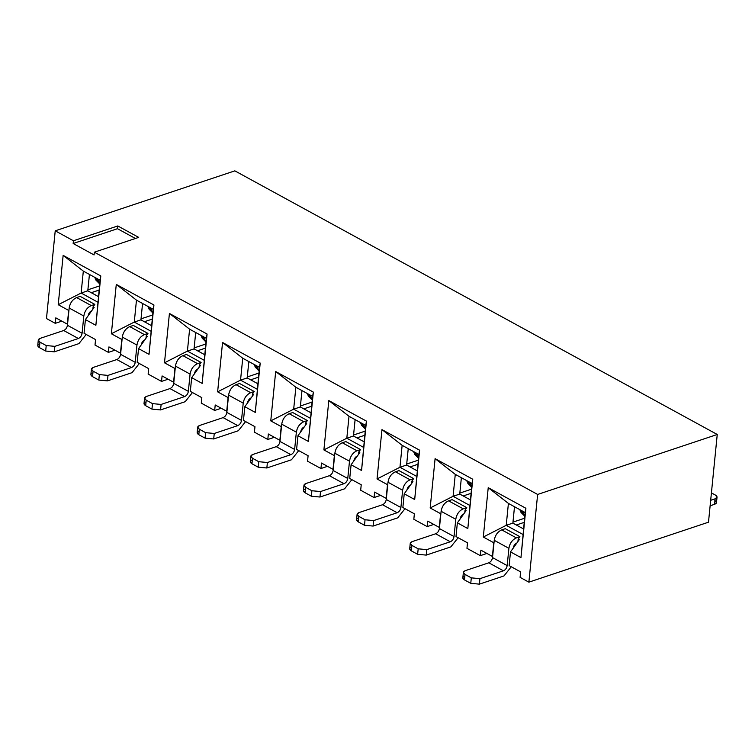 <?xml version="1.0" encoding="UTF-8"?>
<svg xmlns="http://www.w3.org/2000/svg" width="755" height="755" viewBox="0 0 755 755"><rect width="100%" height="100%" fill="white"/><g stroke="black" fill="none" stroke-linecap="round" stroke-linejoin="round"><path stroke-width="1.13" d="M708.492 522.196L528.877 582.162L520.091 577.358L528.877 582.162L708.492 522.196L717.25 434.484L537.635 494.449L528.877 582.162L537.635 494.449L94.347 252.198L94.073 254.945L73.159 243.506L73.433 240.769L55.228 230.822L46.48 318.534L55.266 323.338L55.813 317.855L67.318 324.14L68.686 310.437L58.22 304.718L63.146 255.379L100.802 275.962L95.876 325.301L85.419 319.582L84.05 333.285L95.555 339.58L95.007 345.063L108.399 352.377L108.947 346.894L120.451 353.18L121.819 339.476L111.362 333.757L116.279 284.418L153.935 305.001L149.018 354.34L138.552 348.621L137.184 362.325L148.688 368.619L148.14 374.093L161.532 381.417L162.08 375.933L173.584 382.219L174.952 368.516L164.496 362.796L169.422 313.457L207.078 334.04L202.151 383.38L191.685 377.66L190.317 391.364L201.83 397.649L201.283 403.132L214.665 410.456L215.213 404.973L226.717 411.258L228.085 397.555L217.629 391.836L222.555 342.496L260.211 363.07L255.284 412.409L244.828 406.7L243.459 420.403L254.964 426.688L254.416 432.171L267.808 439.486L268.346 434.002L279.86 440.297L281.228 426.594L270.762 420.875L275.688 371.536L313.344 392.109L308.418 441.448L297.961 435.739L296.592 449.442L308.097 455.727L307.549 461.211L320.941 468.525L321.488 463.041L332.993 469.336L334.361 455.624L323.895 449.914L328.821 400.575L366.477 421.148L361.551 470.488L351.094 464.769L349.725 478.481L361.23 484.767L360.682 490.25L374.074 497.564L374.622 492.081L386.126 498.366L387.494 484.663L377.038 478.953L381.964 429.614L419.61 450.188L414.693 499.527L404.227 493.808L402.859 507.52L414.372 513.806L413.825 519.289L427.207 526.603L427.755 521.12L439.259 527.405L440.627 513.702L430.171 507.983L435.097 458.644L472.753 479.227L467.826 528.566L457.37 522.847L456.001 536.55L467.505 542.845L466.958 548.328L480.34 555.642L480.888 550.159L492.402 556.444L493.761 542.741L483.304 537.022L488.23 487.683L525.886 508.266L520.959 557.605L510.503 551.886L509.134 565.589L520.639 571.884L520.091 577.358L520.639 571.884L509.134 565.589L510.503 551.886L519.223 539.702L510.503 551.886L520.959 557.605L525.886 508.266L488.23 487.683L483.304 537.022L506.218 525.338L508.408 503.406L488.23 487.683L508.408 503.406L525.14 512.551L525.886 508.266L520.959 557.605L525.14 512.551L508.408 503.406L506.218 525.338L522.96 534.483L506.218 525.338L512.872 523.111L506.218 525.338L483.304 537.022L493.761 542.741L492.402 556.444L480.888 550.159L480.34 555.642L466.958 548.328L467.505 542.845L456.001 536.55L457.37 522.847L466.08 510.663L457.37 522.847L467.826 528.566L472.753 479.227L435.097 458.644L430.171 507.983L453.085 496.299L455.274 474.366L435.097 458.644L455.274 474.366L472.007 483.511L472.753 479.227L467.826 528.566L472.007 483.511L455.274 474.366L453.085 496.299L469.818 505.444L453.085 496.299L459.738 494.072L453.085 496.299L430.171 507.983L440.627 513.702L439.259 527.405L427.755 521.12L427.207 526.603L413.825 519.289L414.372 513.806L402.859 507.52L404.227 493.808L412.947 481.624L404.227 493.808L414.693 499.527L419.61 450.188L381.964 429.614L377.038 478.953L399.952 467.26L402.141 445.327L381.964 429.614L402.141 445.327L418.874 454.472L419.61 450.188L414.693 499.527L418.874 454.472L402.141 445.327L399.952 467.26L416.684 476.405L399.952 467.26L406.605 465.033L399.952 467.26L377.038 478.953L387.494 484.663L386.126 498.366L374.622 492.081L374.074 497.564L360.682 490.25L361.23 484.767L349.725 478.481L351.094 464.769L359.814 452.585L351.094 464.769L361.551 470.488L366.477 421.148L328.821 400.575L323.895 449.914L346.819 438.221L349.008 416.288L328.821 400.575L349.008 416.288L365.741 425.442L366.477 421.148L361.551 470.488L365.741 425.442L349.008 416.288L346.819 438.221L363.551 447.366L346.819 438.221L353.463 436.003L346.819 438.221L323.895 449.914L334.361 455.624L332.993 469.336L321.488 463.041L320.941 468.525L307.549 461.211L308.097 455.727L296.592 449.442L297.961 435.739L306.681 423.555L297.961 435.739L308.418 441.448L313.344 392.109L275.688 371.536L270.762 420.875L293.676 409.182L295.866 387.258L275.688 371.536L295.866 387.258L312.608 396.403L313.344 392.109L308.418 441.448L312.608 396.403L295.866 387.258L293.676 409.182L310.418 418.327L293.676 409.182L300.33 406.964L293.676 409.182L270.762 420.875L281.228 426.594L279.86 440.297L268.346 434.002L267.808 439.486L274.367 437.296L267.808 439.486L254.416 432.171L254.964 426.688L243.459 420.403L244.828 406.7L253.548 394.516L244.828 406.7L255.284 412.409L260.211 363.07L222.555 342.496L217.629 391.836L240.543 380.142L242.732 358.219L222.555 342.496L242.732 358.219L259.465 367.364L260.211 363.07L255.284 412.409L259.465 367.364L242.732 358.219L240.543 380.142L257.276 389.287L240.543 380.142L247.196 377.925L240.543 380.142L217.629 391.836L228.085 397.555L226.717 411.258L215.213 404.973L214.665 410.456L201.283 403.132L201.83 397.649L190.317 391.364L191.685 377.66L200.405 365.477L191.685 377.66L202.151 383.38L207.078 334.04L169.422 313.457L164.496 362.796L187.41 351.103L189.599 329.18L169.422 313.457L189.599 329.18L206.332 338.325L207.078 334.04L202.151 383.38L206.332 338.325L189.599 329.18L187.41 351.103L204.143 360.248L187.41 351.103L194.063 348.885L187.41 351.103L164.496 362.796L174.952 368.516L173.584 382.219L162.08 375.933L161.532 381.417L148.14 374.093L148.688 368.619L137.184 362.325L138.552 348.621L147.272 336.437L138.552 348.621L149.018 354.34L153.935 305.001L116.279 284.418L111.362 333.757L134.277 322.074L136.466 300.141L116.279 284.418L136.466 300.141L153.199 309.286L153.935 305.001L149.018 354.34L153.199 309.286L136.466 300.141L134.277 322.074L151.009 331.218L134.277 322.074L140.93 319.846L134.277 322.074L111.362 333.757L121.819 339.476L120.451 353.18L108.947 346.894L108.399 352.377L95.007 345.063L95.555 339.58L84.05 333.285L85.419 319.582L94.139 307.398L85.419 319.582L95.876 325.301L100.802 275.962L63.146 255.379L58.22 304.718L81.134 293.034L83.324 271.102L63.146 255.379L83.324 271.102L100.066 280.247L100.802 275.962L95.876 325.301L100.066 280.247L83.324 271.102L81.134 293.034L97.876 302.179L81.134 293.034L87.788 290.807L81.134 293.034L58.22 304.718L68.686 310.437L67.318 324.14L55.813 317.855L55.266 323.338L46.48 318.534L55.228 230.822L73.433 240.769L117.78 225.962L138.703 237.391L94.347 252.198L537.635 494.449L717.25 434.484L234.852 170.856L55.228 230.822L234.852 170.856L717.25 434.484L708.492 522.196M327.51 466.335L320.941 468.525L327.51 466.335M380.643 495.374L374.074 497.564L380.643 495.374M433.776 524.414L427.207 526.603L433.776 524.414M486.909 553.453L480.34 555.642L486.909 553.453M300.433 405.973L312.032 402.094L300.433 405.973M353.566 435.012L365.175 431.133L353.566 435.012M406.7 464.042L418.308 460.173L406.7 464.042M459.833 493.081L471.441 489.212L459.833 493.081M512.975 522.12L524.574 518.251L512.975 522.12M310.966 412.777L300.33 406.964L301.962 390.59L300.33 406.964L310.966 412.777M364.108 441.817L353.463 436.003L355.105 419.629L353.463 436.003L364.108 441.817M417.241 470.846L406.605 465.033L408.238 448.659L406.605 465.033L417.241 470.846M470.374 499.885L459.738 494.072L461.371 477.698L459.738 494.072L470.374 499.885M523.508 528.925L512.872 523.111L514.504 506.737L512.872 523.111L523.508 528.925M61.825 321.149L55.266 323.338L61.825 321.149M114.968 350.188L108.399 352.377L114.968 350.188M168.101 379.218L161.532 381.417L168.101 379.218M221.234 408.257L214.665 410.456L221.234 408.257M94.073 254.945L94.347 252.198L138.703 237.391L117.78 225.962L73.433 240.769L73.159 243.506L94.073 254.945M135.419 238.495L117.506 228.699L73.159 243.506L117.506 228.699L117.78 225.962L117.506 228.699L135.419 238.495M87.891 289.816L99.49 285.947L87.891 289.816M141.025 318.855L152.633 314.986L141.025 318.855M194.158 347.895L205.766 344.025L194.158 347.895M247.3 376.934L258.899 373.055L247.3 376.934M98.433 296.621L87.788 290.807L89.43 274.433L87.788 290.807L98.433 296.621M151.566 325.66L140.93 319.846L142.563 303.472L140.93 319.846L151.566 325.66M204.699 354.699L194.063 348.885L195.696 332.511L194.063 348.885L204.699 354.699M257.832 383.738L247.196 377.925L248.829 361.551L247.196 377.925L257.832 383.738M292.732 412.541L307.379 420.544L305.633 422.979L306.681 423.555L305.633 422.979L305.398 425.339L305.633 422.979L307.379 420.544L292.732 412.541L289.184 413.721L292.732 412.541M345.865 441.581L360.512 449.584L358.767 452.018L359.814 452.585L358.767 452.018L358.531 454.378L358.767 452.018L360.512 449.584L345.865 441.581L342.317 442.76L345.865 441.581M398.999 470.61L413.646 478.613L411.9 481.058L412.947 481.624L411.9 481.058L411.664 483.417L411.9 481.058L413.646 478.613L398.999 470.61L395.46 471.8L398.999 470.61M452.141 499.65L466.779 507.653L465.042 510.097L466.08 510.663L465.042 510.097L464.806 512.456L465.042 510.097L466.779 507.653L452.141 499.65L448.593 500.839L452.141 499.65M505.274 528.689L519.921 536.692L518.175 539.127L519.223 539.702L518.175 539.127L517.939 541.495L518.175 539.127L519.921 536.692L505.274 528.689L501.726 529.878L505.274 528.689M80.19 296.385L94.837 304.388L93.091 306.832L94.139 307.398L93.091 306.832L92.856 309.191L93.091 306.832L94.837 304.388L80.19 296.385L76.642 297.574L80.19 296.385M133.324 325.424L147.971 333.427L146.225 335.862L147.272 336.437L146.225 335.862L145.989 338.231L146.225 335.862L147.971 333.427L133.324 325.424L129.775 326.613L133.324 325.424M186.466 354.463L201.104 362.466L199.358 364.901L200.405 365.477L199.358 364.901L199.122 367.27L199.358 364.901L201.104 362.466L186.466 354.463L182.918 355.652L186.466 354.463M239.599 383.502L254.237 391.505L252.5 393.94L253.548 394.516L252.5 393.94L252.264 396.3L252.5 393.94L254.237 391.505L239.599 383.502L236.051 384.682L239.599 383.502M250.839 456.18L250.292 461.664L251.943 463.759L252.491 458.276L250.839 456.18L252.746 454.51C250.301 455.539 250.216 456.794 252.491 458.276L258.767 461.701L267.393 462.513L290.892 454.661L276.255 446.658L252.746 454.51L276.255 446.658C278.293 445.743 279.539 443.997 279.992 441.439L281.709 424.168C282.606 419.044 285.097 415.561 289.184 413.721L303.831 421.724L307.379 420.544L303.831 421.724C299.735 423.564 297.243 427.047 296.356 432.171L294.629 449.442C294.186 452 292.94 453.746 290.892 454.661L267.393 462.513L266.845 467.987L291.458 459.776L298.725 450.603L291.458 459.776L266.845 467.987L258.219 467.185L251.943 463.759C249.669 462.277 249.754 461.022 252.198 459.984M300.65 432.058C301.103 429.501 302.349 427.755 304.388 426.839C302.359 427.774 301.113 429.51 300.65 432.058M303.972 485.22L303.425 490.703L305.086 492.788L305.633 487.315L303.972 485.22L305.879 483.54C303.434 484.578 303.35 485.833 305.633 487.315L311.909 490.741L320.526 491.543L344.025 483.7L329.388 475.697L305.879 483.54L329.388 475.697C331.436 474.782 332.672 473.036 333.125 470.478L334.843 453.208C335.739 448.083 338.231 444.601 342.317 442.76L356.964 450.763L360.512 449.584L356.964 450.763C352.878 452.604 350.386 456.086 349.489 461.211L347.762 478.481C347.319 481.039 346.073 482.785 344.025 483.7L320.526 491.543L319.978 497.026L344.591 488.815L351.858 479.642L344.591 488.815L319.978 497.026L311.362 496.224L305.086 492.788C302.802 491.316 302.887 490.061 305.331 489.023M353.793 461.097C354.237 458.53 355.482 456.794 357.521 455.878C355.492 456.803 354.246 458.549 353.793 461.097M357.106 514.259L356.558 519.742L358.219 521.828L358.767 516.345L357.106 514.259L359.012 512.579C356.568 513.617 356.483 514.872 358.767 516.345L365.043 519.78L373.659 520.582L397.168 512.739L382.521 504.736L359.012 512.579L382.521 504.736C384.569 503.812 385.814 502.075 386.258 499.508L387.985 482.247C388.872 477.113 391.364 473.64 395.46 471.8L410.097 479.802L413.646 478.613L410.097 479.802C406.011 481.643 403.519 485.116 402.623 490.25L400.905 507.511C400.452 510.078 399.206 511.815 397.168 512.739L373.659 520.582L373.112 526.065L397.725 517.845L405.001 508.681L397.725 517.845L373.112 526.065L364.495 525.263L358.219 521.828C355.935 520.355 356.02 519.1 358.465 518.062M406.926 490.137C407.37 487.57 408.615 485.833 410.663 484.918C408.625 485.842 407.379 487.588 406.926 490.137M410.248 543.298L409.701 548.781L411.352 550.867L411.9 545.384L410.248 543.298L412.155 541.618C409.701 542.656 409.625 543.911 411.9 545.384L418.176 548.819L426.792 549.621L450.301 541.779L435.654 533.776L412.155 541.618L435.654 533.776C437.702 532.851 438.948 531.114 439.391 528.547L441.118 511.286C442.005 506.152 444.497 502.67 448.593 500.839L463.23 508.842L466.779 507.653L463.23 508.842C459.144 510.673 456.652 514.155 455.765 519.28L454.038 536.55C453.595 539.117 452.349 540.854 450.301 541.779L426.792 549.621L426.245 555.104L450.858 546.884L458.134 537.72L450.858 546.884L426.245 555.104L417.628 554.302L411.352 550.867C409.078 549.395 409.163 548.139 411.607 547.101M460.059 519.176C460.503 516.609 461.749 514.872 463.796 513.947C461.767 514.882 460.522 516.628 460.059 519.176M463.381 572.337L462.834 577.82L464.485 579.906L465.033 574.423L463.381 572.337L465.288 570.657C462.843 571.695 462.758 572.951 465.033 574.423L471.309 577.858L479.935 578.66L503.434 570.808L488.796 562.805L465.288 570.657L488.796 562.805C490.835 561.89 492.081 560.153 492.524 557.586L494.251 540.316C495.148 535.191 497.639 531.709 501.726 529.878L516.373 537.881L519.921 536.692L516.373 537.881C512.277 539.712 509.785 543.194 508.898 548.319L507.171 565.589C506.728 568.156 505.482 569.893 503.434 570.808L479.935 578.66L479.387 584.144L504 575.923L511.267 566.76L504 575.923L479.387 584.144L470.761 583.332L464.485 579.906C462.211 578.434 462.296 577.179 464.74 576.14M513.192 548.215C513.636 545.648 514.882 543.911 516.93 542.987C514.901 543.921 513.655 545.657 513.192 548.215M38.297 340.033L37.75 345.516L39.411 347.602L39.949 342.119L38.297 340.033L40.204 338.353C37.759 339.391 37.675 340.647 39.949 342.119L46.225 345.554L54.851 346.356L78.35 338.514L63.713 330.511L40.204 338.353L63.713 330.511C65.751 329.586 66.997 327.849 67.45 325.282L69.167 308.021C70.064 302.887 72.555 299.405 76.642 297.574L91.289 305.577L94.837 304.388L91.289 305.577C87.203 307.408 84.711 310.89 83.814 316.015L82.087 333.285C81.644 335.852 80.398 337.589 78.35 338.514L54.851 346.356L54.303 351.839L78.916 343.619L86.183 334.456L78.916 343.619L54.303 351.839L45.677 351.037L39.411 347.602C37.127 346.13 37.212 344.875 39.656 343.836M88.108 315.911C88.561 313.344 89.807 311.607 91.846 310.683C89.817 311.617 88.571 313.363 88.108 315.911M91.43 369.072L90.883 374.555L92.544 376.641L93.091 371.158L91.43 369.072L93.337 367.392C90.893 368.431 90.808 369.686 93.091 371.158L99.367 374.593L107.984 375.395L131.493 367.543L116.846 359.54L93.337 367.392L116.846 359.54C118.894 358.625 120.139 356.889 120.583 354.322L122.31 337.051C123.197 331.926 125.689 328.444 129.775 326.613L144.422 334.616L147.971 333.427L144.422 334.616C140.336 336.447 137.844 339.929 136.948 345.054L135.23 362.325C134.777 364.891 133.531 366.628 131.493 367.543L107.984 375.395L107.436 380.879L132.049 372.659L139.326 363.495L132.049 372.659L107.436 380.879L98.82 380.067L92.544 376.641C90.26 375.169 90.345 373.914 92.789 372.876M141.251 344.95C141.695 342.383 142.94 340.647 144.988 339.722C142.95 340.656 141.704 342.392 141.251 344.95M144.564 398.111L144.016 403.595L145.677 405.68L146.225 400.197L144.564 398.111L146.479 396.432C144.026 397.46 143.95 398.725 146.225 400.197L152.501 403.623L161.117 404.435L184.626 396.583L169.979 388.58L146.479 396.432L169.979 388.58C172.027 387.664 173.272 385.928 173.716 383.361L175.443 366.09C176.33 360.966 178.822 357.483 182.918 355.652L197.555 363.655L201.104 362.466L197.555 363.655C193.469 365.486 190.977 368.968 190.081 374.093L188.363 391.364C187.91 393.931 186.664 395.667 184.626 396.583L161.117 404.435L160.57 409.918L185.183 401.698L192.459 392.534L185.183 401.698L160.57 409.918L151.953 409.106L145.677 405.68C143.403 404.199 143.478 402.943 145.932 401.915M194.384 373.989C194.828 371.422 196.073 369.676 198.121 368.761C196.083 369.695 194.837 371.432 194.384 373.989M197.706 427.151L197.159 432.624L198.81 434.72L199.358 429.236L197.706 427.151L199.613 425.471C197.168 426.5 197.083 427.755 199.358 429.236L205.634 432.662L214.25 433.474L237.759 425.622L223.112 417.619L199.613 425.471L223.112 417.619C225.16 416.703 226.406 414.957 226.849 412.4L228.576 395.129C229.473 390.005 231.964 386.522 236.051 384.682L250.688 392.685L254.237 391.505L250.688 392.685C246.602 394.525 244.11 398.008 243.223 403.132L241.496 420.403C241.053 422.96 239.807 424.706 237.759 425.622L214.25 433.474L213.703 438.957L238.325 430.737L245.592 421.573L238.325 430.737L213.703 438.957L205.086 438.145L198.81 434.72C196.536 433.238 196.621 431.983 199.065 430.954M247.517 403.019C247.961 400.461 249.207 398.716 251.255 397.8C249.225 398.734 247.98 400.471 247.517 403.019M311.626 406.237L303.784 408.851L311.626 406.237M356.917 437.891L364.759 435.267L356.917 437.891M417.892 464.306L410.059 466.92L417.892 464.306M471.026 493.345L463.192 495.959L471.026 493.345M524.159 522.385L516.326 524.999L524.159 522.385M99.084 290.08L91.242 292.695L99.084 290.08M144.384 321.734L152.217 319.12L144.384 321.734M205.351 348.159L197.517 350.773L205.351 348.159M250.651 379.812L258.484 377.198L250.651 379.812M276.255 446.658L290.892 454.661C292.931 453.727 294.176 451.99 294.629 449.442L279.992 441.439C279.529 443.987 278.284 445.724 276.255 446.658M279.992 441.439L294.629 449.442L296.356 432.171L281.709 424.168L279.992 441.439M281.709 424.168L296.356 432.171C297.272 427.066 299.763 423.593 303.831 421.724L289.184 413.721C285.116 415.59 282.625 419.072 281.709 424.168M266.845 467.987L267.393 462.513L258.767 461.701L258.219 467.185L266.845 467.987M329.388 475.697L344.025 483.7C346.064 482.766 347.309 481.029 347.762 478.481L333.125 470.478C332.662 473.026 331.417 474.763 329.388 475.697M333.125 470.478L347.762 478.481L349.489 461.211L334.843 453.208L333.125 470.478M334.843 453.208L349.489 461.211C350.405 456.105 352.896 452.623 356.964 450.763L342.317 442.76C338.259 444.62 335.767 448.102 334.843 453.208M319.978 497.026L320.526 491.543L311.909 490.741L311.362 496.224L319.978 497.026M382.521 504.736L397.168 512.739C399.197 511.805 400.443 510.069 400.905 507.511L386.258 499.508C385.796 502.066 384.55 503.802 382.521 504.736M386.258 499.508L400.905 507.511L402.623 490.25L387.985 482.247L386.258 499.508M387.985 482.247L402.623 490.25C403.548 485.144 406.039 481.662 410.097 479.802L395.46 471.8C391.392 473.659 388.9 477.141 387.985 482.247M373.112 526.065L373.659 520.582L365.043 519.78L364.495 525.263L373.112 526.065M435.654 533.776L450.301 541.779C452.33 540.844 453.576 539.098 454.038 536.55L439.391 528.547C438.938 531.105 437.692 532.841 435.654 533.776M439.391 528.547L454.038 536.55L455.765 519.28L441.118 511.286L439.391 528.547M441.118 511.286L455.765 519.28C456.681 514.183 459.172 510.701 463.23 508.842L448.593 500.839C444.525 502.698 442.034 506.18 441.118 511.286M426.245 555.104L426.792 549.621L418.176 548.819L417.628 554.302L426.245 555.104M488.796 562.805L503.434 570.808C505.463 569.883 506.709 568.137 507.171 565.589L492.524 557.586C492.071 560.135 490.826 561.88 488.796 562.805M492.524 557.586L507.171 565.589L508.898 548.319L494.251 540.316L492.524 557.586M494.251 540.316L508.898 548.319C509.814 543.222 512.305 539.74 516.373 537.881L501.726 529.878C497.658 531.737 495.167 535.22 494.251 540.316M479.387 584.144L479.935 578.66L471.309 577.858L470.761 583.332L479.387 584.144M63.713 330.511L78.35 338.514C80.389 337.579 81.634 335.833 82.087 333.285L67.45 325.282C66.987 327.84 65.742 329.576 63.713 330.511M67.45 325.282L82.087 333.285L83.814 316.015L69.167 308.021L67.45 325.282M69.167 308.021L83.814 316.015C84.73 310.918 87.221 307.436 91.289 305.577L76.642 297.574C72.584 299.433 70.092 302.915 69.167 308.021M54.303 351.839L54.851 346.356L46.225 345.554L45.677 351.037L54.303 351.839M116.846 359.54L131.493 367.543C133.522 366.619 134.768 364.873 135.23 362.325L120.583 354.322C120.12 356.87 118.875 358.616 116.846 359.54M120.583 354.322L135.23 362.325L136.948 345.054L122.31 337.051L120.583 354.322M122.31 337.051L136.948 345.054C137.863 339.958 140.355 336.475 144.422 334.616L129.775 326.613C125.717 328.472 123.225 331.955 122.31 337.051M107.436 380.879L107.984 375.395L99.367 374.593L98.82 380.067L107.436 380.879M169.979 388.58L184.626 396.583C186.655 395.658 187.901 393.912 188.363 391.364L173.716 383.361C173.254 385.909 172.017 387.655 169.979 388.58M173.716 383.361L188.363 391.364L190.081 374.093L175.443 366.09L173.716 383.361M175.443 366.09L190.081 374.093C191.006 368.997 193.497 365.514 197.555 363.655L182.918 355.652C178.85 357.511 176.359 360.994 175.443 366.09M160.57 409.918L161.117 404.435L152.501 403.623L151.953 409.106L160.57 409.918M223.112 417.619L237.759 425.622C239.788 424.688 241.034 422.951 241.496 420.403L226.849 412.4C226.396 414.948 225.15 416.694 223.112 417.619M226.849 412.4L241.496 420.403L243.223 403.132L228.576 395.129L226.849 412.4M228.576 395.129L243.223 403.132C244.139 398.036 246.63 394.554 250.688 392.685L236.051 384.682C231.983 386.551 229.492 390.033 228.576 395.129M213.703 438.957L214.25 433.474L205.634 432.662L205.086 438.145L213.703 438.957M715.127 498.819L710.681 500.301L715.127 498.819C717.571 497.781 717.656 496.526 715.372 495.053L711.418 492.892L715.372 495.053L717.033 497.139L715.127 498.819L714.579 504.302L715.127 498.819M710.134 505.784L714.579 504.302L710.134 505.784M151.236 310.305L147.895 306.388L149.084 309.182L152.34 312.466L151.179 308.861L152.34 312.466M151.245 308.219L151.179 308.861L149.707 307.379L151.179 308.861L151.245 308.219M98.103 281.266L94.762 277.349L95.942 280.143L99.207 283.427L98.046 279.822L99.207 283.427M98.112 279.18L98.046 279.822L96.574 278.34L98.046 279.822L98.112 279.18M416.911 455.491L413.57 451.575L414.759 454.368L418.015 457.662L416.854 454.048L418.015 457.662M416.92 453.406L416.854 454.048L415.382 452.566L416.854 454.048L416.92 453.406M257.502 368.383L254.171 364.467L255.35 367.251L258.616 370.545L257.446 366.939L258.616 370.545M257.512 366.298L257.446 366.939L255.983 365.458L257.446 366.939L257.512 366.298M204.369 339.344L201.038 335.428L202.217 338.221L205.473 341.505L204.312 337.9L205.473 341.505M204.379 337.259L204.312 337.9L202.85 336.419L204.312 337.9L204.379 337.259M470.044 484.531L466.713 480.614L467.892 483.408L471.148 486.692L469.988 483.087L471.148 486.692M470.054 482.445L469.988 483.087L468.525 481.605L469.988 483.087L470.054 482.445M363.778 426.462L360.437 422.545L361.626 425.329L364.882 428.623L363.721 425.018L364.882 428.623M363.787 424.367L363.721 425.018L362.249 423.536L363.721 425.018L363.787 424.367M310.635 397.423L307.304 393.506L308.484 396.29L311.749 399.584L310.588 395.979L311.749 399.584M310.645 395.327L310.588 395.979L309.116 394.497L310.588 395.979L310.645 395.327M523.177 513.57L519.846 509.653L521.026 512.447L524.291 515.731L523.121 512.126L524.291 515.731M523.187 511.484L523.121 512.126L521.658 510.644L523.121 512.126L523.187 511.484M251.943 463.759L258.219 467.185L258.767 461.701L252.491 458.276L251.943 463.759M305.086 492.788L311.362 496.224L311.909 490.741L305.633 487.315L305.086 492.788M358.219 521.828L364.495 525.263L365.043 519.78L358.767 516.345L358.219 521.828M411.352 550.867L417.628 554.302L418.176 548.819L411.9 545.384L411.352 550.867M464.485 579.906L470.761 583.332L471.309 577.858L465.033 574.423L464.485 579.906M39.411 347.602L45.677 351.037L46.225 345.554L39.949 342.119L39.411 347.602M92.544 376.641L98.82 380.067L99.367 374.593L93.091 371.158L92.544 376.641M145.677 405.68L151.953 409.106L152.501 403.623L146.225 400.197L145.677 405.68M198.81 434.72L205.086 438.145L205.634 432.662L199.358 429.236L198.81 434.72M714.825 500.537C717.108 502.009 717.024 503.264 714.579 504.302L716.486 502.622L717.033 497.139"/></g></svg>
